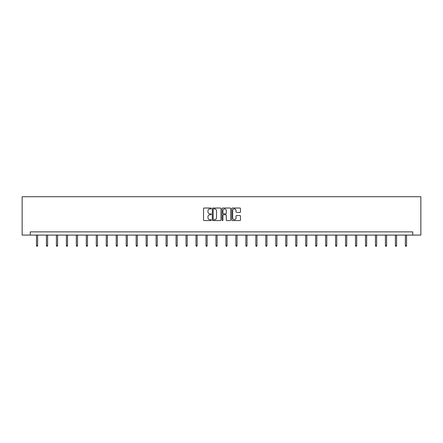 <?xml version="1.0" encoding="UTF-8"?>
<svg xmlns="http://www.w3.org/2000/svg" width="443" height="443" viewBox="0 0 443 443"><rect width="100%" height="100%" fill="white"/><g stroke="black" fill="none" stroke-linecap="round" stroke-linejoin="round"><path stroke-width="0.66" d="M211.272 208.47A0.437 0.437 0 0 0 210.835 208.027L204.168 208.027A0.626 0.626 0 0 0 203.542 208.659L203.542 219.949A0.626 0.626 0 0 0 204.168 220.575L210.835 220.575A0.437 0.437 0 0 0 211.272 220.138A0.437 0.437 0 0 0 210.835 219.7L209.971 219.7A2.01 2.01 0 0 1 207.966 217.69L207.966 216.749A2.01 2.01 0 0 1 209.971 214.744L210.835 214.744A0.437 0.437 0 0 0 211.272 214.301A0.437 0.437 0 0 0 210.835 213.864L209.971 213.864A2.01 2.01 0 0 1 207.966 211.859L207.966 210.918A2.01 2.01 0 0 1 209.971 208.908L210.835 208.908A0.437 0.437 0 0 0 211.272 208.47M239.835 212.452A0.626 0.626 0 0 0 240.46 211.826L240.46 208.659A0.626 0.626 0 0 0 239.835 208.027L232.431 208.027A0.626 0.626 0 0 0 231.805 208.659L231.805 219.949A0.626 0.626 0 0 0 232.431 220.575L239.835 220.575A0.626 0.626 0 0 0 240.46 219.949L240.46 216.123A0.626 0.626 0 0 0 239.835 215.497L236.667 215.497A0.626 0.626 0 0 0 236.041 216.123L236.041 218.022A1.678 1.678 0 0 1 234.364 219.7A1.678 1.678 0 0 1 232.68 218.022L232.68 210.586A1.678 1.678 0 0 1 234.364 208.908A1.678 1.678 0 0 1 236.041 210.586L236.041 211.826A0.626 0.626 0 0 0 236.667 212.452L239.835 212.452M412.732 235.078L420.85 235.078L420.85 196.725L22.15 196.725L22.15 235.078L412.732 235.078L412.732 231.877L30.268 231.877L30.268 235.078M220.952 208.659A0.626 0.626 0 0 0 220.326 208.027L212.922 208.027A0.626 0.626 0 0 0 212.291 208.659L212.291 219.949A0.626 0.626 0 0 0 212.922 220.575L220.326 220.575A0.626 0.626 0 0 0 220.952 219.949L220.952 208.659M222.674 208.027L230.078 208.027A0.626 0.626 0 0 1 230.709 208.659L230.709 219.949A0.626 0.626 0 0 1 230.078 220.575L226.91 220.575A0.626 0.626 0 0 1 226.284 219.949L226.284 215.37A0.626 0.626 0 0 0 225.659 214.744L223.554 214.744A0.626 0.626 0 0 0 222.929 215.37L222.929 220.138A0.437 0.437 0 0 1 222.486 220.575A0.437 0.437 0 0 1 222.048 220.138L222.048 208.659A0.626 0.626 0 0 1 222.674 208.027M213.609 208.908A0.437 0.437 0 0 0 213.172 209.345L213.172 219.257A0.437 0.437 0 0 0 213.609 219.7L214.523 219.7A2.01 2.01 0 0 0 216.527 217.69L216.527 210.918A2.01 2.01 0 0 0 214.523 208.908L213.609 208.908M226.284 210.619A1.678 1.678 0 0 0 224.607 208.941A1.678 1.678 0 0 0 222.929 210.619L222.929 213.238A0.626 0.626 0 0 0 223.554 213.864L225.659 213.864A0.626 0.626 0 0 0 226.284 213.238L226.284 210.619M37.616 245.444L37.362 246.275L36.725 246.275L36.464 245.444L37.616 245.444L37.616 235.078M36.464 245.444L36.464 235.078M47.589 245.444L47.335 246.275L46.692 246.275L46.437 245.444L47.589 245.444L47.589 235.078M46.437 245.444L46.437 235.078M57.557 245.444L57.302 246.275L56.665 246.275L56.411 245.444L57.557 245.444L57.557 235.078M56.411 245.444L56.411 235.078M67.53 245.444L67.275 246.275L66.633 246.275L66.378 245.444L67.53 245.444L67.53 235.078M66.378 245.444L66.378 235.078M77.503 245.444L77.243 246.275L76.606 246.275L76.351 245.444L77.503 245.444L77.503 235.078M76.351 245.444L76.351 235.078M87.47 245.444L87.216 246.275L86.573 246.275L86.319 245.444L87.47 245.444L87.47 235.078M86.319 245.444L86.319 235.078M97.443 245.444L97.183 246.275L96.546 246.275L96.292 245.444L97.443 245.444L97.443 235.078M96.292 245.444L96.292 235.078M107.411 245.444L107.156 246.275L106.519 246.275L106.259 245.444L107.411 245.444L107.411 235.078M106.259 245.444L106.259 235.078M117.384 245.444L117.129 246.275L116.487 246.275L116.232 245.444L117.384 245.444L117.384 235.078M116.232 245.444L116.232 235.078M127.351 245.444L127.097 246.275L126.46 246.275L126.205 245.444L127.351 245.444L127.351 235.078M126.205 245.444L126.205 235.078M137.324 245.444L137.07 246.275L136.427 246.275L136.173 245.444L137.324 245.444L137.324 235.078M136.173 245.444L136.173 235.078M147.297 245.444L147.037 246.275L146.4 246.275L146.146 245.444L147.297 245.444L147.297 235.078M146.146 245.444L146.146 235.078M157.265 245.444L157.01 246.275L156.373 246.275L156.113 245.444L157.265 245.444L157.265 235.078M156.113 245.444L156.113 235.078M167.238 245.444L166.983 246.275L166.341 246.275L166.086 245.444L167.238 245.444L167.238 235.078M166.086 245.444L166.086 235.078M177.206 245.444L176.951 246.275L176.314 246.275L176.059 245.444L177.206 245.444L177.206 235.078M176.059 245.444L176.059 235.078M187.179 245.444L186.924 246.275L186.281 246.275L186.027 245.444L187.179 245.444L187.179 235.078M186.027 245.444L186.027 235.078M197.146 245.444L196.891 246.275L196.255 246.275L196 245.444L197.146 245.444L197.146 235.078M196 245.444L196 235.078M207.119 245.444L206.864 246.275L206.222 246.275L205.967 245.444L207.119 245.444L207.119 235.078M205.967 245.444L205.967 235.078M217.092 245.444L216.832 246.275L216.195 246.275L215.94 245.444L217.092 245.444L217.092 235.078M215.94 245.444L215.94 235.078M227.06 245.444L226.805 246.275L226.168 246.275L225.908 245.444L227.06 245.444L227.06 235.078M225.908 245.444L225.908 235.078M237.033 245.444L236.778 246.275L236.136 246.275L235.881 245.444L237.033 245.444L237.033 235.078M235.881 245.444L235.881 235.078M247 245.444L246.745 246.275L246.109 246.275L245.854 245.444L247 245.444L247 235.078M245.854 245.444L245.854 235.078M256.973 245.444L256.719 246.275L256.076 246.275L255.821 245.444L256.973 245.444L256.973 235.078M255.821 245.444L255.821 235.078M266.941 245.444L266.686 246.275L266.049 246.275L265.794 245.444L266.941 245.444L266.941 235.078M265.794 245.444L265.794 235.078M276.914 245.444L276.659 246.275L276.017 246.275L275.762 245.444L276.914 245.444L276.914 235.078M275.762 245.444L275.762 235.078M286.887 245.444L286.627 246.275L285.99 246.275L285.735 245.444L286.887 245.444L286.887 235.078M285.735 245.444L285.735 235.078M296.854 245.444L296.6 246.275L295.963 246.275L295.702 245.444L296.854 245.444L296.854 235.078M295.702 245.444L295.702 235.078M306.827 245.444L306.573 246.275L305.93 246.275L305.676 245.444L306.827 245.444L306.827 235.078M305.676 245.444L305.676 235.078M316.795 245.444L316.54 246.275L315.903 246.275L315.649 245.444L316.795 245.444L316.795 235.078M315.649 245.444L315.649 235.078M326.768 245.444L326.513 246.275L325.871 246.275L325.616 245.444L326.768 245.444L326.768 235.078M325.616 245.444L325.616 235.078M336.741 245.444L336.481 246.275L335.844 246.275L335.589 245.444L336.741 245.444L336.741 235.078M335.589 245.444L335.589 235.078M346.708 245.444L346.454 246.275L345.817 246.275L345.557 245.444L346.708 245.444L346.708 235.078M345.557 245.444L345.557 235.078M356.681 245.444L356.427 246.275L355.784 246.275L355.53 245.444L356.681 245.444L356.681 235.078M355.53 245.444L355.53 235.078M366.649 245.444L366.394 246.275L365.757 246.275L365.497 245.444L366.649 245.444L366.649 235.078M365.497 245.444L365.497 235.078M376.622 245.444L376.367 246.275L375.725 246.275L375.47 245.444L376.622 245.444L376.622 235.078M375.47 245.444L375.47 235.078M386.589 245.444L386.335 246.275L385.698 246.275L385.443 245.444L386.589 245.444L386.589 235.078M385.443 245.444L385.443 235.078M396.563 245.444L396.308 246.275L395.665 246.275L395.411 245.444L396.563 245.444L396.563 235.078M395.411 245.444L395.411 235.078M406.536 245.444L406.275 246.275L405.638 246.275L405.384 245.444L406.536 245.444L406.536 235.078M405.384 245.444L405.384 235.078"/></g></svg>
